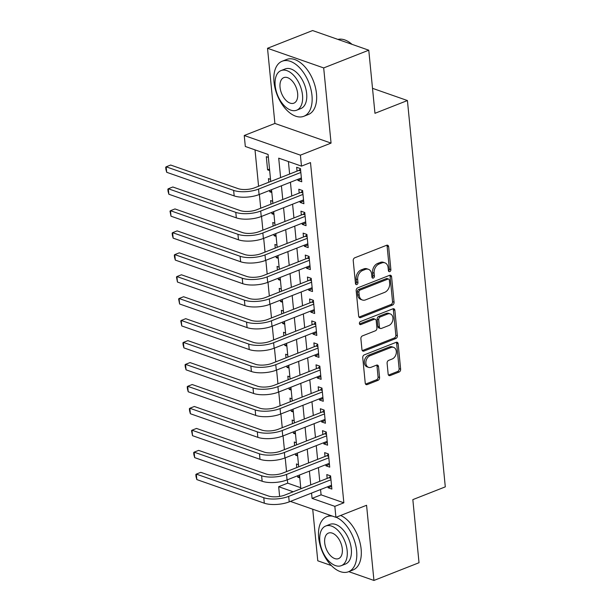 <?xml version="1.0" encoding="UTF-8"?>
<svg xmlns="http://www.w3.org/2000/svg" width="611" height="611" viewBox="0 0 611 611"><rect width="100%" height="100%" fill="white"/><g stroke="black" fill="none" stroke-linecap="round" stroke-linejoin="round"><path stroke-width="0.92" d="M389.787 271.605A1.627 1.191 109.3 0 0 390.88 269.611L388.634 246.722A2.322 1.703 109.3 0 0 387.626 245.225A2.322 1.703 109.3 0 0 386.648 245.263L354.792 257.789A2.322 1.703 109.3 0 0 353.227 260.637L355.472 283.535A1.627 1.191 109.3 0 0 356.175 284.581A1.627 1.191 109.3 0 0 356.862 284.55A1.627 1.191 109.3 0 0 357.954 282.557L357.664 279.594A7.431 5.453 109.3 0 1 362.651 270.474L365.309 269.428A7.431 5.453 109.3 0 1 368.441 269.306A7.431 5.453 109.3 0 1 371.648 274.095L371.939 277.058A1.627 1.191 109.3 0 0 372.641 278.104A1.627 1.191 109.3 0 0 373.321 278.081A1.627 1.191 109.3 0 0 374.413 276.088L374.123 273.125A7.431 5.453 109.3 0 1 379.11 263.998L381.768 262.959A7.431 5.453 109.3 0 1 384.899 262.837A7.431 5.453 109.3 0 1 388.107 267.626L388.397 270.589A1.627 1.191 109.3 0 0 389.1 271.635A1.627 1.191 109.3 0 0 389.787 271.605M388.481 270.971A1.627 1.191 109.3 0 0 389.36 269.084L387.114 246.187A2.322 1.703 109.3 0 0 386.778 245.217M355.556 283.916A1.627 1.191 109.3 0 0 356.434 282.03L356.144 279.067L357.664 279.594M372.023 277.44A1.627 1.191 109.3 0 0 372.893 275.553L372.603 272.59L374.123 273.125M388.161 374.108A2.322 1.703 109.3 0 0 389.169 375.605A2.322 1.703 109.3 0 0 390.146 375.566L399.082 372.053A2.322 1.703 109.3 0 0 400.64 369.204L398.151 343.779A2.322 1.703 109.3 0 0 397.142 342.282A2.322 1.703 109.3 0 0 396.165 342.32L364.309 354.854A2.322 1.703 109.3 0 0 362.743 357.702L365.241 383.12A2.322 1.703 109.3 0 0 366.241 384.617A2.322 1.703 109.3 0 0 367.219 384.579L378.018 380.34A2.322 1.703 109.3 0 0 379.576 377.483L378.507 366.608A2.322 1.703 109.3 0 0 377.506 365.111A2.322 1.703 109.3 0 0 376.529 365.149L371.175 367.249A6.217 4.56 109.3 0 1 368.555 367.356A6.217 4.56 109.3 0 1 365.905 361.674A6.217 4.56 109.3 0 1 370.045 355.724L391.017 347.476A6.217 4.56 109.3 0 1 393.637 347.376A6.217 4.56 109.3 0 1 396.287 353.059A6.217 4.56 109.3 0 1 392.147 359.008L388.657 360.383A2.322 1.703 109.3 0 0 387.099 363.232L388.161 374.108M320.561 489.541L321.088 494.841L343.856 502.807L334.836 506.351L335.913 517.326L290.393 501.402M368.769 50.201L323.685 67.928L267.519 48.277L312.603 30.55L368.769 50.201L374.963 113.31L407.422 100.54L445.297 486.86L412.837 499.622L419.024 562.723L373.94 580.45L366.569 505.274L335.913 517.326M267.519 48.277L274.897 123.453L331.063 143.104L323.685 67.928M331.063 143.104L300.406 155.156L301.483 166.131L278.708 158.165L280.609 177.587M343.856 502.807L310.495 162.587L301.483 166.131M392.514 305.049A2.322 1.703 109.3 0 0 394.072 302.201L391.582 276.775A2.322 1.703 109.3 0 0 390.574 275.278A2.322 1.703 109.3 0 0 389.597 275.317L357.733 287.842A2.322 1.703 109.3 0 0 356.175 290.699L358.672 316.116A2.322 1.703 109.3 0 0 359.673 317.613A2.322 1.703 109.3 0 0 360.65 317.575L392.514 305.049L390.994 304.515A2.322 1.703 109.3 0 0 392.552 301.666L390.062 276.248A2.322 1.703 109.3 0 0 389.726 275.271M394.866 310.281L397.356 335.699A2.322 1.703 109.3 0 1 395.798 338.555L363.935 351.081A2.322 1.703 109.3 0 1 362.957 351.119A2.322 1.703 109.3 0 1 361.956 349.622L360.887 338.738A2.322 1.703 109.3 0 1 362.445 335.89L375.368 330.811A2.322 1.703 109.3 0 0 376.926 327.962L376.223 320.744A2.322 1.703 109.3 0 0 375.215 319.248A2.322 1.703 109.3 0 0 374.238 319.286L360.788 324.571A1.627 1.191 109.3 0 1 360.1 324.601A1.627 1.191 109.3 0 1 359.405 323.112A1.627 1.191 109.3 0 1 360.49 321.554L392.881 308.822A2.322 1.703 109.3 0 1 393.858 308.784A2.322 1.703 109.3 0 1 394.866 310.281L393.347 309.746L395.836 335.172L397.356 335.699M312.717 509.207L317.773 560.799L331.322 565.542M348.759 571.644L373.94 580.45M297.595 475.778L297.725 477.13L299.65 476.374M298.504 464.681L296.434 463.955L296.786 467.575M295.441 453.828L295.571 455.18L297.496 454.424M296.35 442.731L294.281 442.013L294.639 445.625M293.288 431.878L293.417 433.23L295.342 432.473M294.197 420.78L292.127 420.062L292.486 423.675M291.134 409.928L291.271 411.279L293.188 410.523M292.043 398.83L289.981 398.112L290.332 401.725M288.988 387.977L289.118 389.329L291.042 388.573M289.897 376.88L287.827 376.162L288.178 379.775M286.834 366.027L286.964 367.379L288.888 366.623M287.743 354.938L285.673 354.212L286.024 357.825M284.68 344.077L284.81 345.429L286.735 344.673M285.589 332.987L283.519 332.262L283.878 335.874M282.526 322.127L282.664 323.479L284.581 322.723M283.435 311.037L281.365 310.312L281.724 313.924M280.373 300.177L280.51 301.529L282.427 300.772M281.281 289.087L279.219 288.361L279.571 291.974M278.226 278.226L278.356 279.578L280.281 278.83M279.135 267.137L277.066 266.411L277.417 270.024M276.073 256.276L276.203 257.636L278.127 256.88M276.982 245.187L274.912 244.461L275.263 248.074M273.919 234.326L274.049 235.686L275.973 234.93M274.828 223.236L272.758 222.511L273.117 226.123M271.765 212.384L271.903 213.735L273.82 212.979M272.674 201.286L270.604 200.561L270.963 204.181M269.611 190.433L269.749 191.785L271.666 191.029M270.52 179.336L268.458 178.611L268.809 182.231M297.847 179.329L297.954 180.459L301.75 181.788L300.459 168.613L296.663 167.284L297.038 171.126M299.993 201.279L300.108 202.409L303.904 203.73L302.613 190.563L298.817 189.234L299.191 193.076M302.147 223.229L302.262 224.359L306.058 225.68L304.767 212.513L300.971 211.185L301.345 215.026M304.301 245.179L304.408 246.302L308.204 247.631L306.913 234.464L303.117 233.135L303.499 236.976M306.455 267.129L306.562 268.252L310.357 269.581L309.067 256.414L305.271 255.085L305.653 258.927M308.608 289.079L308.715 290.202L312.511 291.531L311.22 278.364L307.425 277.035L307.799 280.877M310.755 311.03L310.869 312.152L314.665 313.481L313.374 300.314L309.578 298.985L309.953 302.827M312.908 332.98L313.023 334.102L316.819 335.431L315.52 322.264L311.732 320.935L312.106 324.777M315.062 354.93L315.169 356.053L318.965 357.382L317.674 344.214L313.878 342.886L314.26 346.727M317.216 376.88L317.323 378.003L321.119 379.332L319.828 366.157L316.032 364.836L316.406 368.677M319.37 398.823L319.477 399.953L323.272 401.282L321.982 388.107L318.186 386.786L318.56 390.628M321.516 420.773L321.63 421.903L325.426 423.232L324.135 410.057L320.34 408.728L320.714 412.57M323.67 442.723L323.784 443.853L327.572 445.182L326.282 432.008L322.493 430.679L322.868 434.52M325.823 464.673L325.93 465.803L329.726 467.132L328.435 453.958L324.64 452.629L325.021 456.47M288.407 161.556L289.629 174.043M290.431 182.246L291.783 195.994M292.585 204.196L293.937 217.944M294.739 226.146L296.083 239.894M296.893 248.097L298.237 261.836M299.046 270.039L300.391 283.787M301.192 291.989L302.544 305.737M303.346 313.939L304.698 327.687M305.5 335.89L306.844 349.637M307.654 357.84L308.998 371.587M309.8 379.79L311.152 393.537M311.954 401.74L313.306 415.488M314.107 423.69L315.459 437.438M316.261 445.64L317.605 459.388M318.415 467.591L319.759 481.338M327.977 486.623L328.084 487.754L331.88 489.075L330.589 475.908L326.793 474.579L327.168 478.421M255.008 149.878L258.575 186.248M259.377 194.451L260.729 208.198M261.531 216.401L262.883 230.148M263.685 238.351L265.037 252.099M265.838 260.301L267.183 274.049M267.992 282.251L269.336 295.999M270.138 304.202L271.49 317.949M272.292 326.152L273.644 339.899M274.446 348.102L275.798 361.849M276.6 370.052L277.944 383.8M278.753 392.002L280.098 405.75M280.9 413.953L282.251 427.7M283.053 435.903L284.405 449.643M285.207 457.845L286.551 471.593M287.361 479.795L287.689 483.156L300.765 487.731M268.374 157.386L266.304 156.668L267.595 169.835L269.665 170.561M269.749 191.785L271.811 192.511M271.903 213.735L273.965 214.453M274.049 235.686L276.119 236.404M276.203 257.636L278.272 258.354M278.356 279.578L280.426 280.304M280.51 301.529L282.572 302.254M282.664 323.479L284.726 324.204M284.81 345.429L286.88 346.154M286.964 367.379L289.034 368.105M289.118 389.329L291.187 390.055M291.271 411.279L293.333 412.005M293.417 433.23L295.487 433.955M295.571 455.18L297.641 455.905M297.725 477.13L299.795 477.855M407.422 100.54L372.511 88.328M279.624 496.422L278.669 486.7L293.196 491.779M287.689 483.156L278.669 486.7M270.734 181.475L268.084 154.446L245.316 146.48L244.24 135.505L300.406 155.156M274.897 123.453L244.24 135.505M311.549 493.085L312.068 498.385L334.836 506.351M281.419 185.79L282.763 199.537M283.573 207.74L284.917 221.488M285.719 229.69L287.071 243.438M287.873 251.64L289.224 265.388M290.026 273.591L291.371 287.338M292.18 295.541L293.524 309.281M294.334 317.483L295.678 331.231M296.48 339.433L297.832 353.181M298.634 361.384L299.986 375.131M300.788 383.334L302.132 397.081M302.941 405.284L304.286 419.031M305.088 427.234L306.439 440.982M307.241 449.184L308.593 462.932M309.395 471.134L310.747 484.882M300.864 488.769L299.512 475.022M298.71 466.819L297.366 453.072M296.556 444.869L295.212 431.122M294.41 422.919L293.059 409.171M292.257 400.969L290.905 387.221M290.103 379.019L288.751 365.271M287.949 357.068L286.605 343.321M285.795 335.118L284.451 321.371M283.649 313.168L282.297 299.421M281.495 291.218L280.144 277.47M279.342 269.268L277.99 255.52M277.188 247.318L275.844 233.57M275.034 225.367L273.69 211.627M272.888 203.425L271.536 189.677M321.088 494.841L312.068 498.385M267.595 169.835L269.52 169.079M297.954 180.459L301.483 179.069M300.108 202.409L303.636 201.019M302.262 224.359L305.79 222.969M304.408 246.302L307.944 244.919M306.562 268.252L310.09 266.87M308.715 290.202L312.244 288.82M310.869 312.152L314.398 310.77M313.023 334.102L316.551 332.712M315.169 356.053L318.698 354.663M317.323 378.003L320.851 376.613M319.477 399.953L323.005 398.563M321.63 421.903L325.159 420.513M323.784 443.853L327.313 442.463M325.93 465.803L329.459 464.413M328.084 487.754L331.613 486.364M384.899 262.837L383.38 262.302A7.431 5.453 109.3 0 0 380.248 262.425L381.768 262.959M372.603 272.59A7.431 5.453 109.3 0 1 377.598 263.471L380.248 262.425M368.441 269.306L366.921 268.779A7.431 5.453 109.3 0 0 363.789 268.901L365.309 269.428M356.144 279.067A7.431 5.453 109.3 0 1 361.132 269.94L363.789 268.901M359.001 317.094A2.322 1.703 109.3 0 0 359.131 317.048L390.994 304.515M389.337 280.121A1.627 1.191 109.3 0 0 388.634 279.074A1.627 1.191 109.3 0 0 387.947 279.097L359.978 290.095A1.627 1.191 109.3 0 0 358.886 292.089L359.192 295.212A7.431 5.453 109.3 0 0 362.399 300.009A7.431 5.453 109.3 0 0 365.531 299.879L384.647 292.364A7.431 5.453 109.3 0 0 389.642 283.244L389.337 280.121M388.634 279.074L387.114 278.54A1.627 1.191 109.3 0 0 386.427 278.57L387.947 279.097M362.399 300.009L360.887 299.474A7.431 5.453 109.3 0 1 357.679 294.685L357.366 291.562A1.627 1.191 109.3 0 1 358.458 289.568L386.427 278.57M362.292 350.592A2.322 1.703 109.3 0 0 362.415 350.546L394.278 338.02A2.322 1.703 109.3 0 0 395.836 335.172M375.215 319.248L373.695 318.713A2.322 1.703 109.3 0 0 372.718 318.751L359.489 323.952M388.779 325.541A6.217 4.56 109.3 0 0 392.919 319.591A6.217 4.56 109.3 0 0 390.261 313.909A6.217 4.56 109.3 0 0 387.649 314.008L380.256 316.918A2.322 1.703 109.3 0 0 378.698 319.767L379.408 326.984A2.322 1.703 109.3 0 0 380.409 328.481A2.322 1.703 109.3 0 0 381.386 328.443L388.779 325.541M390.261 313.909L388.749 313.374A6.217 4.56 109.3 0 0 386.129 313.481L387.649 314.008M380.409 328.481L378.889 327.954A2.322 1.703 109.3 0 1 377.888 326.457L377.178 319.24A2.322 1.703 109.3 0 1 378.736 316.383L386.129 313.481M393.347 309.746A2.322 1.703 109.3 0 0 393.01 308.776M393.637 347.376L392.117 346.842A6.217 4.56 109.3 0 0 389.505 346.949L391.017 347.476M368.555 367.356L367.035 366.821A6.217 4.56 109.3 0 1 364.385 361.147A6.217 4.56 109.3 0 1 368.525 355.197L389.505 346.949M365.577 384.098A2.322 1.703 109.3 0 0 365.706 384.052L376.498 379.805A2.322 1.703 109.3 0 0 378.056 376.956L376.995 366.073A2.322 1.703 109.3 0 0 376.659 365.103M388.497 375.085A2.322 1.703 109.3 0 0 388.627 375.039L397.562 371.526A2.322 1.703 109.3 0 0 399.12 368.67L396.631 343.252A2.322 1.703 109.3 0 0 396.295 342.275M300.696 171.057L298.855 170.416L254.749 187.753A11.838 4.3 174.4 0 1 238.145 188.646L170.668 165.039L166.161 166.811L233.639 190.418A17.75 6.446 -5.6 0 0 258.545 189.082L300.833 172.455M166.704 172.294L165.917 169.43L165.703 167.231L166.161 166.811L166.704 172.294L234.173 195.902A17.75 6.446 -5.6 0 0 259.087 194.573L301.376 177.946M298.855 170.416L300.49 168.896M351.989 44.328A29.588 16.993 -111.5 0 0 350.836 43.366L351.294 43.732A28.877 16.581 68.5 0 1 352.058 44.351M350.836 43.366A29.588 16.993 -111.5 0 0 337.921 39.41M311.969 95.4A29.588 16.993 -111.5 0 0 282.167 61.23A29.588 16.993 -111.5 0 0 274.018 82.126A29.588 16.993 -111.5 0 0 303.82 116.296A29.588 16.993 -111.5 0 0 311.969 95.4M303.82 116.296L308.326 114.524A29.588 16.993 -111.5 0 0 316.475 93.628A29.588 16.993 -111.5 0 0 286.674 59.458L282.167 61.23M281.052 70.571L285.2 68.936A21.301 12.235 68.5 0 1 306.653 93.544A21.301 12.235 68.5 0 1 300.788 108.59L296.64 110.217A21.301 12.235 -111.5 0 0 302.506 95.171A21.301 12.235 -111.5 0 0 281.052 70.571A21.301 12.235 -111.5 0 0 275.187 85.616A21.301 12.235 -111.5 0 0 296.64 110.217M280.044 87.312A13.732 7.882 -111.5 0 0 293.868 103.167A13.732 7.882 -111.5 0 0 297.649 93.475A13.732 7.882 -111.5 0 0 283.825 77.62A13.732 7.882 -111.5 0 0 280.044 87.312M332.583 516.158A29.588 16.993 -111.5 0 0 326.824 516.685A29.588 16.993 -111.5 0 0 318.675 537.581A29.588 16.993 -111.5 0 0 348.476 571.751A29.588 16.993 -111.5 0 0 356.625 550.855A29.588 16.993 -111.5 0 0 336.134 517.242M348.476 571.751L352.982 569.979A29.588 16.993 -111.5 0 0 361.132 549.083A29.588 16.993 -111.5 0 0 340.64 515.47M325.709 526.025L329.856 524.391A21.301 12.235 68.5 0 1 351.31 548.999A21.301 12.235 68.5 0 1 345.444 564.045L341.297 565.671A21.301 12.235 -111.5 0 0 347.163 550.626A21.301 12.235 -111.5 0 0 325.709 526.025A21.301 12.235 -111.5 0 0 319.843 541.071A21.301 12.235 -111.5 0 0 341.297 565.671M324.701 542.767A13.732 7.882 -111.5 0 0 338.525 558.622A13.732 7.882 -111.5 0 0 342.305 548.93A13.732 7.882 -111.5 0 0 328.481 533.075A13.732 7.882 -111.5 0 0 324.701 542.767M302.85 193.007L301.009 192.366L256.903 209.703A11.838 4.3 174.4 0 1 240.299 210.596L172.821 186.989L168.315 188.761L235.793 212.368A17.75 6.446 -5.6 0 0 260.698 211.032L302.987 194.405M168.85 194.245L168.071 191.38L167.857 189.181L168.315 188.761L168.85 194.245L236.327 217.852A17.75 6.446 -5.6 0 0 261.241 216.523L303.522 199.896M301.009 192.366L302.636 190.846M305.004 214.957L303.155 214.316L259.056 231.653A11.838 4.3 174.4 0 1 242.452 232.547L174.975 208.939L170.469 210.711L237.939 234.319A17.75 6.446 -5.6 0 0 262.852 232.982L305.141 216.355M171.004 216.195L170.003 211.131L170.469 210.711L171.004 216.195L238.481 239.802A17.75 6.446 -5.6 0 0 263.387 238.466L305.676 221.839M303.155 214.316L304.79 212.796M307.157 236.908L305.309 236.266L261.21 253.603A11.838 4.3 174.4 0 1 244.599 254.497L177.129 230.882L172.615 232.661L240.092 256.269A17.75 6.446 -5.6 0 0 265.006 254.932L307.295 238.305M173.157 238.145L172.371 235.273L172.157 233.081L172.615 232.661L173.157 238.145L240.635 261.752A17.75 6.446 -5.6 0 0 265.541 260.416L307.829 243.789M305.309 236.266L306.943 234.746M309.303 258.858L307.463 258.216L263.364 275.553A11.838 4.3 174.4 0 1 246.752 276.439L179.283 252.832L174.769 254.604L242.246 278.219A17.75 6.446 -5.6 0 0 267.152 276.882L309.441 260.255M175.311 260.095L174.525 257.223L174.311 255.031L174.769 254.604L175.311 260.095L242.781 283.703A17.75 6.446 -5.6 0 0 267.694 282.366L309.983 265.739M307.463 258.216L309.097 256.696M311.457 280.808L309.617 280.159L265.51 297.504A11.838 4.3 174.4 0 1 248.906 298.389L181.429 274.782L176.923 276.554L244.4 300.161A17.75 6.446 -5.6 0 0 269.306 298.832L311.595 282.206M177.457 282.045L176.464 276.982L176.923 276.554L177.457 282.045L244.935 305.653A17.75 6.446 -5.6 0 0 269.848 304.316L312.137 287.689M309.617 280.159L311.251 278.647M313.611 302.758L311.77 302.109L267.664 319.454A11.838 4.3 174.4 0 1 251.06 320.34L183.583 296.732L179.076 298.504L246.554 322.112A17.75 6.446 -5.6 0 0 271.46 320.783L313.749 304.156M179.611 303.995L178.618 298.932L179.076 298.504L179.611 303.995L247.088 327.603A17.75 6.446 -5.6 0 0 272.002 326.266L314.283 309.64M311.77 302.109L313.397 300.597M315.765 324.708L313.917 324.059L269.818 341.404A11.838 4.3 174.4 0 1 253.214 342.29L185.736 318.682L181.23 320.454L248.7 344.062A17.75 6.446 -5.6 0 0 273.613 342.733L315.902 326.106M181.765 325.946L180.764 320.882L181.23 320.454L181.765 325.946L249.242 349.553A17.75 6.446 -5.6 0 0 274.148 348.217L316.437 331.59M313.917 324.059L315.551 322.547M317.919 346.658L316.07 346.009L271.971 363.354A11.838 4.3 174.4 0 1 255.36 364.24L187.89 340.632L183.376 342.404L250.854 366.012A17.75 6.446 -5.6 0 0 275.767 364.683L318.056 348.056M183.919 347.896L183.132 345.024L182.918 342.832L183.376 342.404L183.919 347.896L251.396 371.503A17.75 6.446 -5.6 0 0 276.302 370.167L318.591 353.54M316.07 346.009L317.705 344.497M320.065 368.609L318.224 367.959L274.125 385.304A11.838 4.3 174.4 0 1 257.514 386.19L190.036 362.583L185.53 364.355L253.007 387.962A17.75 6.446 -5.6 0 0 277.913 386.626L320.202 369.999M186.072 369.846L185.286 366.974L185.072 364.782L185.53 364.355L186.072 369.846L253.542 393.453A17.75 6.446 -5.6 0 0 278.456 392.117L320.744 375.49M318.224 367.959L319.859 366.447M322.218 390.559L320.378 389.91L276.271 407.254A11.838 4.3 174.4 0 1 259.667 408.14L192.19 384.533L187.684 386.305L255.161 409.912A17.75 6.446 -5.6 0 0 280.067 408.576L322.356 391.949M188.219 391.788L187.44 388.924L187.226 386.725L187.684 386.305L188.219 391.788L255.696 415.404A17.75 6.446 -5.6 0 0 280.609 414.067L322.898 397.44M320.378 389.91L322.005 388.39M324.372 412.501L322.532 411.86L278.425 429.197A11.838 4.3 174.4 0 1 261.821 430.091L194.344 406.483L189.838 408.255L257.307 431.862A17.75 6.446 -5.6 0 0 282.221 430.526L324.51 413.899M190.372 413.739L189.593 410.875L189.379 408.675L189.838 408.255L190.372 413.739L257.85 437.346A17.75 6.446 -5.6 0 0 282.756 436.017L325.044 419.39M322.532 411.86L324.158 410.34M326.526 434.452L324.678 433.81L280.579 451.147A11.838 4.3 174.4 0 1 263.975 452.041L196.498 428.433L191.991 430.205L259.461 453.813A17.75 6.446 -5.6 0 0 284.375 452.476L326.664 435.849M192.526 435.689L191.526 430.625L191.991 430.205L192.526 435.689L260.003 459.296A17.75 6.446 -5.6 0 0 284.909 457.967L327.198 441.341M324.678 433.81L326.312 432.29M328.68 456.402L326.832 455.76L282.733 473.097A11.838 4.3 174.4 0 1 266.121 473.991L198.651 450.383L194.138 452.155L261.615 475.763A17.75 6.446 -5.6 0 0 286.528 474.426L328.817 457.799M194.68 457.639L193.893 454.775L193.679 452.575L194.138 452.155L194.68 457.639L262.15 481.247A17.75 6.446 -5.6 0 0 287.063 479.918L329.352 463.291M326.832 455.76L328.466 454.24M330.826 478.352L328.985 477.71L284.879 495.047A11.838 4.3 174.4 0 1 268.275 495.941L200.798 472.334L196.291 474.105L263.769 497.713A17.75 6.446 -5.6 0 0 288.675 496.376L330.963 479.75M196.834 479.589L196.047 476.725L195.833 474.526L196.291 474.105L196.834 479.589L264.303 503.197A17.75 6.446 -5.6 0 0 289.217 501.868L331.506 485.241M328.985 477.71L330.62 476.19M389.36 269.084L390.88 269.611M356.434 282.03L357.954 282.557M372.893 275.553L374.413 276.088M377.598 263.471L379.11 263.998M361.132 269.94L362.651 270.474M387.114 246.187L388.634 246.722M359.131 317.048L360.65 317.575M390.062 276.248L391.582 276.775M392.552 301.666L394.072 302.201M358.458 289.568L359.978 290.095M357.366 291.562L358.886 292.089M357.679 294.685L359.192 295.212M394.278 338.02L395.798 338.555M362.415 350.546L363.935 351.081M372.718 318.751L374.238 319.286M359.581 324.151L360.788 324.571M378.736 316.383L380.256 316.918M377.178 319.24L378.698 319.767M377.888 326.457L379.408 326.984M368.525 355.197L370.045 355.724M376.995 366.073L378.507 366.608M378.056 376.956L379.576 377.483M376.498 379.805L378.018 380.34M365.706 384.052L367.219 384.579M396.631 343.252L398.151 343.779M399.12 368.67L400.64 369.204M397.562 371.526L399.082 372.053M388.627 375.039L390.146 375.566M258.545 189.082L259.087 194.573M233.639 190.418L234.173 195.902M260.698 211.032L261.241 216.523M235.793 212.368L236.327 217.852M262.852 232.982L263.387 238.466M237.939 234.319L238.481 239.802M265.006 254.932L265.541 260.416M240.092 256.269L240.635 261.752M267.152 276.882L267.694 282.366M242.246 278.219L242.781 283.703M269.306 298.832L269.848 304.316M244.4 300.161L244.935 305.653M271.46 320.783L272.002 326.266M246.554 322.112L247.088 327.603M273.613 342.733L274.148 348.217M248.7 344.062L249.242 349.553M275.767 364.683L276.302 370.167M250.854 366.012L251.396 371.503M277.913 386.626L278.456 392.117M253.007 387.962L253.542 393.453M280.067 408.576L280.609 414.067M255.161 409.912L255.696 415.404M282.221 430.526L282.756 436.017M257.307 431.862L257.85 437.346M284.375 452.476L284.909 457.967M259.461 453.813L260.003 459.296M286.528 474.426L287.063 479.918M261.615 475.763L262.15 481.247M288.675 496.376L289.217 501.868M263.769 497.713L264.303 503.197M326.824 516.685L330.238 515.34"/></g></svg>
